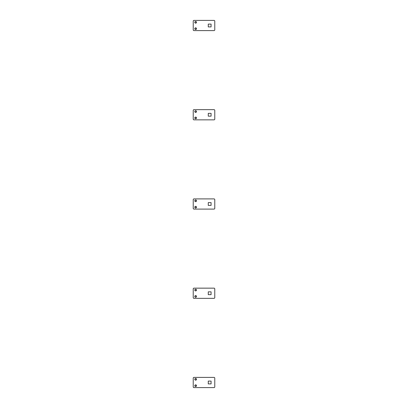 <?xml version="1.0" encoding="UTF-8"?>
<svg xmlns="http://www.w3.org/2000/svg" width="408" height="408" viewBox="0 0 408 408"><rect width="100%" height="100%" fill="white"/><g stroke="black" fill="none" stroke-linecap="round" stroke-linejoin="round"><path stroke-width="0.61" d="M196.493 207.188A0.841 0.841 0 0 0 195.646 206.346A0.841 0.841 0 0 0 194.81 207.188A0.841 0.841 0 0 0 195.646 208.029A0.841 0.841 0 0 0 196.493 207.188M196.493 200.812A0.841 0.841 0 0 0 195.646 199.971A0.841 0.841 0 0 0 194.81 200.812A0.841 0.841 0 0 0 195.646 201.654A0.841 0.841 0 0 0 196.493 200.812M214.776 208.335L214.776 199.665A0.765 0.765 0 0 0 214.011 198.9L193.994 198.9A0.765 0.765 0 0 0 193.229 199.665L193.229 208.335A0.765 0.765 0 0 0 193.994 209.1L214.011 209.1A0.765 0.765 0 0 0 214.776 208.335M208.274 205.403L211.079 205.403L211.079 202.597L208.274 202.597L208.274 205.403M195.646 289.374A0.689 0.689 0 0 0 194.958 290.062A0.689 0.689 0 0 0 195.646 290.751A0.689 0.689 0 0 0 196.335 290.062A0.689 0.689 0 0 0 195.646 289.374M195.646 290.827A0.765 0.765 0 0 1 194.881 290.062A0.765 0.765 0 0 1 195.646 289.298A0.765 0.765 0 0 0 194.881 290.062A0.765 0.765 0 0 0 195.646 290.827A0.765 0.765 0 0 0 196.411 290.062A0.765 0.765 0 0 0 195.646 289.298A0.765 0.765 0 0 1 196.411 290.062A0.765 0.765 0 0 1 195.646 290.827M195.646 384.999A0.689 0.689 0 0 0 194.958 385.688A0.689 0.689 0 0 0 195.646 386.376A0.689 0.689 0 0 0 196.34 385.688A0.689 0.689 0 0 0 195.646 384.999M195.646 386.452A0.765 0.765 0 0 1 194.881 385.688A0.765 0.765 0 0 1 195.646 384.923A0.765 0.765 0 0 0 194.881 385.688A0.765 0.765 0 0 0 195.646 386.452A0.765 0.765 0 0 0 196.411 385.688A0.765 0.765 0 0 0 195.646 384.923A0.765 0.765 0 0 1 196.411 385.688A0.765 0.765 0 0 1 195.646 386.452M196.493 117.938A0.841 0.841 0 0 0 195.646 117.096A0.841 0.841 0 0 0 194.81 117.938A0.841 0.841 0 0 0 195.646 118.779A0.841 0.841 0 0 0 196.493 117.938M196.493 111.562A0.841 0.841 0 0 0 195.646 110.721A0.841 0.841 0 0 0 194.81 111.562A0.841 0.841 0 0 0 195.646 112.404A0.841 0.841 0 0 0 196.493 111.562M214.776 119.085L214.776 110.415A0.765 0.765 0 0 0 214.011 109.65L193.994 109.65A0.765 0.765 0 0 0 193.229 110.415L193.229 119.085A0.765 0.765 0 0 0 193.994 119.85L214.011 119.85A0.765 0.765 0 0 0 214.776 119.085M208.274 116.153L211.079 116.153L211.079 113.347L208.274 113.347L208.274 116.153M195.646 206.499A0.689 0.689 0 0 0 194.958 207.188A0.689 0.689 0 0 0 195.646 207.876A0.689 0.689 0 0 0 196.34 207.188A0.689 0.689 0 0 0 195.646 206.499M195.646 207.953A0.765 0.765 0 0 1 194.881 207.188A0.765 0.765 0 0 1 195.646 206.423A0.765 0.765 0 0 0 194.881 207.188A0.765 0.765 0 0 0 195.646 207.953A0.765 0.765 0 0 0 196.411 207.188A0.765 0.765 0 0 0 195.646 206.423A0.765 0.765 0 0 1 196.411 207.188A0.765 0.765 0 0 1 195.646 207.953M195.646 21.624A0.689 0.689 0 0 0 194.958 22.312A0.689 0.689 0 0 0 195.646 23.001A0.689 0.689 0 0 0 196.34 22.312A0.689 0.689 0 0 0 195.646 21.624M195.646 23.078A0.765 0.765 0 0 1 194.881 22.312A0.765 0.765 0 0 1 195.646 21.547A0.765 0.765 0 0 0 194.881 22.312A0.765 0.765 0 0 0 195.646 23.078A0.765 0.765 0 0 0 196.411 22.312A0.765 0.765 0 0 0 195.646 21.547A0.765 0.765 0 0 1 196.411 22.312A0.765 0.765 0 0 1 195.646 23.078M195.646 117.249A0.689 0.689 0 0 0 194.958 117.938A0.689 0.689 0 0 0 195.646 118.626A0.689 0.689 0 0 0 196.34 117.938A0.689 0.689 0 0 0 195.646 117.249M195.646 118.703A0.765 0.765 0 0 1 194.881 117.938A0.765 0.765 0 0 1 195.646 117.172A0.765 0.765 0 0 0 194.881 117.938A0.765 0.765 0 0 0 195.646 118.703A0.765 0.765 0 0 0 196.411 117.938A0.765 0.765 0 0 0 195.646 117.172A0.765 0.765 0 0 1 196.411 117.938A0.765 0.765 0 0 1 195.646 118.703M195.646 378.624A0.689 0.689 0 0 0 194.958 379.312A0.689 0.689 0 0 0 195.646 380.001A0.689 0.689 0 0 0 196.34 379.312A0.689 0.689 0 0 0 195.646 378.624M195.646 380.077A0.765 0.765 0 0 1 194.881 379.312A0.765 0.765 0 0 1 195.646 378.548A0.765 0.765 0 0 0 194.881 379.312A0.765 0.765 0 0 0 195.646 380.077A0.765 0.765 0 0 0 196.411 379.312A0.765 0.765 0 0 0 195.646 378.548A0.765 0.765 0 0 1 196.411 379.312A0.765 0.765 0 0 1 195.646 380.077M195.646 200.124A0.689 0.689 0 0 0 194.958 200.812A0.689 0.689 0 0 0 195.646 201.501A0.689 0.689 0 0 0 196.34 200.812A0.689 0.689 0 0 0 195.646 200.124M195.646 201.578A0.765 0.765 0 0 1 194.881 200.812A0.765 0.765 0 0 1 195.646 200.048A0.765 0.765 0 0 0 194.881 200.812A0.765 0.765 0 0 0 195.646 201.578A0.765 0.765 0 0 0 196.411 200.812A0.765 0.765 0 0 0 195.646 200.048A0.765 0.765 0 0 1 196.411 200.812A0.765 0.765 0 0 1 195.646 201.578M196.493 28.688A0.841 0.841 0 0 0 195.646 27.846A0.841 0.841 0 0 0 194.81 28.688A0.841 0.841 0 0 0 195.646 29.529A0.841 0.841 0 0 0 196.493 28.688M196.493 22.312A0.841 0.841 0 0 0 195.646 21.471A0.841 0.841 0 0 0 194.81 22.312A0.841 0.841 0 0 0 195.646 23.154A0.841 0.841 0 0 0 196.493 22.312M214.776 29.835L214.776 21.165A0.765 0.765 0 0 0 214.011 20.4L193.994 20.4A0.765 0.765 0 0 0 193.229 21.165L193.229 29.835A0.765 0.765 0 0 0 193.994 30.6L214.011 30.6A0.765 0.765 0 0 0 214.776 29.835M208.274 26.902L211.079 26.902L211.079 24.098L208.274 24.098L208.274 26.902M196.493 385.688A0.841 0.841 0 0 0 195.646 384.846A0.841 0.841 0 0 0 194.81 385.688A0.841 0.841 0 0 0 195.646 386.529A0.841 0.841 0 0 0 196.493 385.688M196.493 379.312A0.841 0.841 0 0 0 195.646 378.471A0.841 0.841 0 0 0 194.81 379.312A0.841 0.841 0 0 0 195.646 380.154A0.841 0.841 0 0 0 196.493 379.312M214.776 386.835L214.776 378.165A0.765 0.765 0 0 0 214.011 377.4L193.994 377.4A0.765 0.765 0 0 0 193.229 378.165L193.229 386.835A0.765 0.765 0 0 0 193.994 387.6L214.011 387.6A0.765 0.765 0 0 0 214.776 386.835M208.274 383.903L211.079 383.903L211.079 381.098L208.274 381.098L208.274 383.903M196.488 296.438A0.841 0.841 0 0 0 195.646 295.596A0.841 0.841 0 0 0 194.805 296.438A0.841 0.841 0 0 0 195.646 297.279A0.841 0.841 0 0 0 196.488 296.438M196.488 290.062A0.841 0.841 0 0 0 195.646 289.221A0.841 0.841 0 0 0 194.805 290.062A0.841 0.841 0 0 0 195.646 290.904A0.841 0.841 0 0 0 196.488 290.062M214.771 297.585L214.771 288.915A0.765 0.765 0 0 0 214.006 288.15L193.994 288.15A0.765 0.765 0 0 0 193.224 288.915L193.229 297.585A0.765 0.765 0 0 0 193.994 298.35L214.006 298.35A0.765 0.765 0 0 0 214.771 297.585M208.274 294.653L211.079 294.653L211.079 291.848L208.274 291.848L208.274 294.653M195.646 295.749A0.689 0.689 0 0 0 194.958 296.438A0.689 0.689 0 0 0 195.646 297.126A0.689 0.689 0 0 0 196.335 296.438A0.689 0.689 0 0 0 195.646 295.749M195.646 297.202A0.765 0.765 0 0 1 194.881 296.438A0.765 0.765 0 0 1 195.646 295.673A0.765 0.765 0 0 0 194.881 296.438A0.765 0.765 0 0 0 195.646 297.202A0.765 0.765 0 0 0 196.411 296.438A0.765 0.765 0 0 0 195.646 295.673A0.765 0.765 0 0 1 196.411 296.438A0.765 0.765 0 0 1 195.646 297.202M195.646 27.999A0.689 0.689 0 0 0 194.958 28.688A0.689 0.689 0 0 0 195.646 29.376A0.689 0.689 0 0 0 196.34 28.688A0.689 0.689 0 0 0 195.646 27.999M195.646 29.453A0.765 0.765 0 0 1 194.881 28.688A0.765 0.765 0 0 1 195.646 27.922A0.765 0.765 0 0 0 194.881 28.688A0.765 0.765 0 0 0 195.646 29.453A0.765 0.765 0 0 0 196.411 28.688A0.765 0.765 0 0 0 195.646 27.922A0.765 0.765 0 0 1 196.411 28.688A0.765 0.765 0 0 1 195.646 29.453M195.646 110.874A0.689 0.689 0 0 0 194.958 111.562A0.689 0.689 0 0 0 195.646 112.251A0.689 0.689 0 0 0 196.34 111.562A0.689 0.689 0 0 0 195.646 110.874M195.646 112.328A0.765 0.765 0 0 1 194.881 111.562A0.765 0.765 0 0 1 195.646 110.797A0.765 0.765 0 0 0 194.881 111.562A0.765 0.765 0 0 0 195.646 112.328A0.765 0.765 0 0 0 196.411 111.562A0.765 0.765 0 0 0 195.646 110.797A0.765 0.765 0 0 1 196.411 111.562A0.765 0.765 0 0 1 195.646 112.328"/></g></svg>
